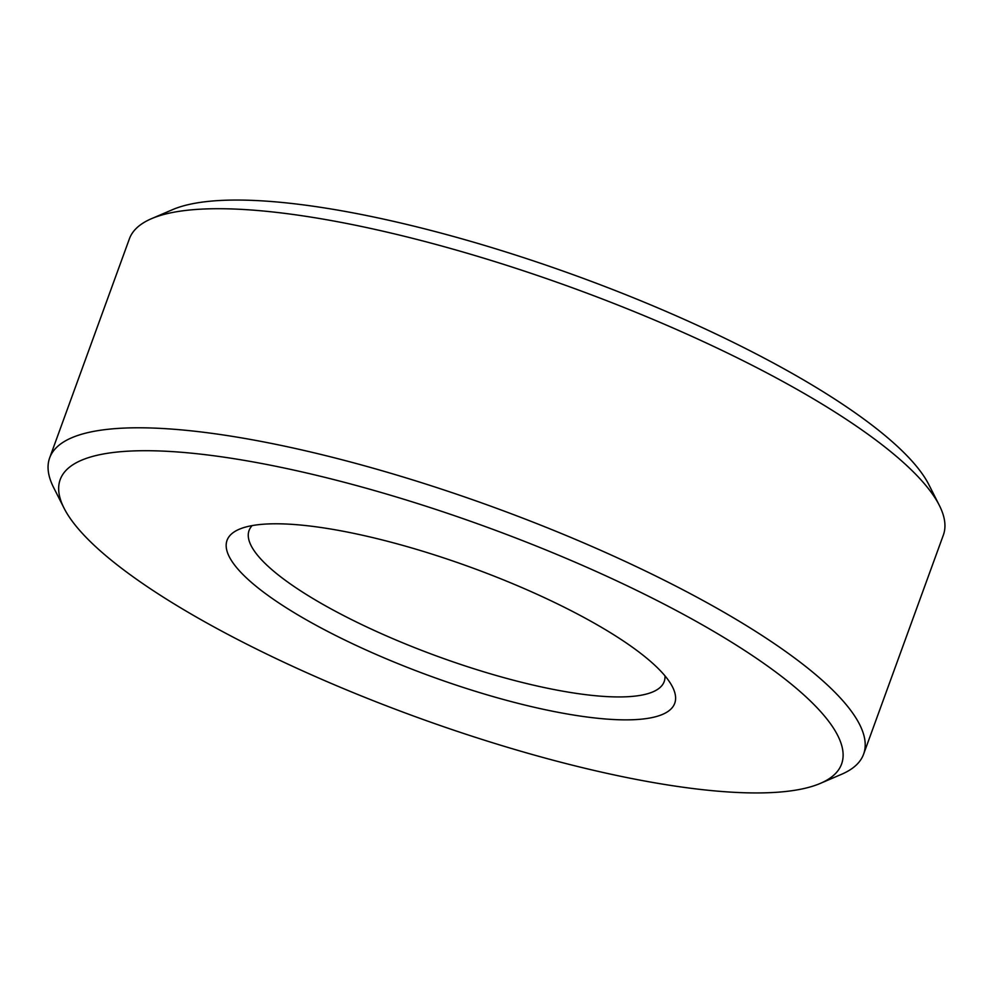 <?xml version="1.0" encoding="UTF-8"?>
<svg xmlns="http://www.w3.org/2000/svg" width="993" height="993" viewBox="0 0 993 993"><rect width="100%" height="100%" fill="white"/><g stroke="black" fill="none" stroke-linecap="round" stroke-linejoin="round"><path stroke-width="1.49" d="M834.641 729.992A415.782 101.286 -160 0 0 378.01 491.572A415.782 101.286 -160 0 0 64.011 508.081A415.782 101.286 -160 0 0 67.127 513.666A415.782 101.286 -160 0 0 424.607 720.024A415.782 101.286 -160 0 0 820.367 783.378A415.782 101.286 -160 0 0 834.641 729.992M64.011 508.081L53.634 487.563A433.097 105.506 20 0 1 49.65 457.91A433.097 105.506 20 0 1 432.166 486.086A433.097 105.506 20 0 1 856.388 718.709A433.097 105.506 20 0 1 863.612 754.159A433.097 105.506 20 0 1 841.505 774.317L820.367 783.378M670.747 683.792A238.208 58.028 20 0 1 672.534 686.982A238.208 58.028 20 0 1 492.64 696.453A238.208 58.028 20 0 1 231.021 559.853A238.208 58.028 20 0 1 239.201 529.269A238.208 58.028 20 0 1 465.94 565.563A238.208 58.028 20 0 1 670.747 683.792M252.148 525.607A220.88 53.808 -160 0 0 249.069 530.485A220.88 53.808 -160 0 0 252.756 548.57A220.88 53.808 -160 0 0 469.106 667.209A220.88 53.808 -160 0 0 664.193 681.583A220.88 53.808 -160 0 0 664.975 675.861M151.495 218.683L172.633 209.622A415.782 101.286 20 0 1 568.393 272.976A415.782 101.286 20 0 1 925.873 479.334A415.782 101.286 20 0 1 928.989 484.919L939.366 505.437A433.097 105.506 -160 0 0 936.114 499.628A433.097 105.506 -160 0 0 563.739 284.668A433.097 105.506 -160 0 0 151.495 218.683A433.097 105.506 -160 0 0 129.388 238.841L49.65 457.91M863.612 754.159L943.35 535.09A433.097 105.506 -160 0 0 939.366 505.437"/></g></svg>

